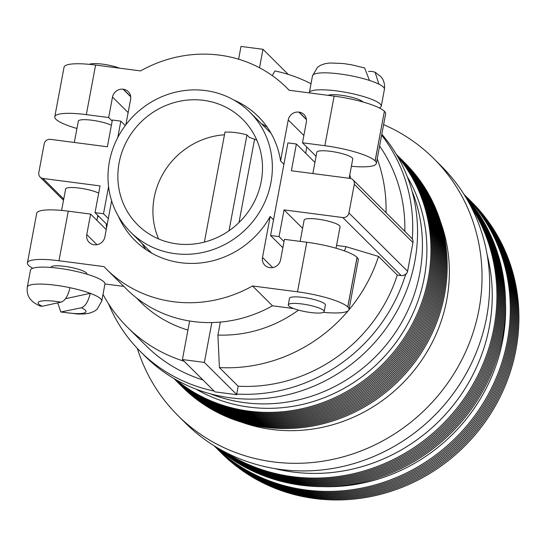 <?xml version="1.0" encoding="UTF-8"?>
<svg xmlns="http://www.w3.org/2000/svg" width="546" height="546" viewBox="0 0 546 546"><rect width="100%" height="100%" fill="white"/><g stroke="black" fill="none" stroke-linecap="round" stroke-linejoin="round"><path stroke-width="0.82" d="M221.226 452.88A177.252 167.185 -45.2 0 0 394.963 489.946A177.252 167.185 -45.2 0 0 515.929 349.693A177.252 167.185 -45.2 0 0 471.137 201.454M220.27 451.924A177.252 167.185 -45.2 0 0 394.007 488.998A177.252 167.185 -45.2 0 0 514.974 348.744A177.252 167.185 -45.2 0 0 470.181 200.498M219.315 450.976A177.252 167.185 -45.2 0 0 393.052 488.042A177.252 167.185 -45.2 0 0 514.011 347.795A177.252 167.185 -45.2 0 0 469.226 199.549M218.359 450.027A177.252 167.185 -45.2 0 0 392.096 487.093A177.252 167.185 -45.2 0 0 513.056 346.84A177.252 167.185 -45.2 0 0 468.27 198.601M217.404 449.071A177.252 167.185 -45.2 0 0 391.141 486.145A177.252 167.185 -45.2 0 0 512.1 345.891A177.252 167.185 -45.2 0 0 467.308 197.645M216.448 448.123A177.252 167.185 -45.2 0 0 390.178 485.189A177.252 167.185 -45.2 0 0 511.145 344.942A177.252 167.185 -45.2 0 0 466.352 196.696M215.493 447.174A177.252 167.185 -45.2 0 0 389.223 484.241A177.252 167.185 -45.2 0 0 510.189 343.994A177.252 167.185 -45.2 0 0 465.397 195.748M214.537 446.225A177.252 167.185 -45.2 0 0 388.267 483.292A177.252 167.185 -45.2 0 0 509.234 343.038A177.252 167.185 -45.2 0 0 464.441 194.799M214.046 445.741A177.252 167.185 -45.2 0 0 387.64 482.227A177.252 167.185 -45.2 0 0 508.278 342.089A177.252 167.185 -45.2 0 0 463.957 194.308M214.066 445.754A177.252 167.185 -45.2 0 0 387.36 481.033A177.252 167.185 -45.2 0 0 507.323 341.141A177.252 167.185 -45.2 0 0 463.97 194.335M322.734 486.657A172.925 163.111 -45.2 0 0 502.716 340.124A172.925 163.111 -45.2 0 0 505.528 302.75M215.063 446.369A177.252 167.185 -45.2 0 0 386.459 474.849A177.252 167.185 -45.2 0 0 502.538 336.384A177.252 167.185 -45.2 0 0 464.591 195.325M215.506 446.642A177.252 167.185 -45.2 0 0 386.411 473.546A177.252 167.185 -45.2 0 0 501.583 335.435A177.252 167.185 -45.2 0 0 464.864 195.768M216.059 446.976A177.252 167.185 -45.2 0 0 386.425 472.215A177.252 167.185 -45.2 0 0 500.627 334.486A177.252 167.185 -45.2 0 0 465.206 196.314M216.742 447.386A177.252 167.185 -45.2 0 0 386.507 470.85A177.252 167.185 -45.2 0 0 499.672 333.538A177.252 167.185 -45.2 0 0 465.622 196.997M217.588 447.891A177.252 167.185 -45.2 0 0 498.716 332.582A177.252 167.185 -45.2 0 0 466.127 197.836M218.618 448.491A177.252 167.185 -45.2 0 0 497.754 331.634A177.252 167.185 -45.2 0 0 466.734 198.867M219.881 449.215A177.252 167.185 -45.2 0 0 496.799 330.685A177.252 167.185 -45.2 0 0 467.465 200.129M221.43 450.081A177.252 167.185 -45.2 0 0 495.843 329.736A177.252 167.185 -45.2 0 0 468.345 201.672M223.341 451.119A177.252 167.185 -45.2 0 0 494.888 328.781A177.252 167.185 -45.2 0 0 469.396 203.569M225.71 452.368A177.252 167.185 -45.2 0 0 493.932 327.832A177.252 167.185 -45.2 0 0 470.652 205.931M274.59 468.557A172.925 163.111 -45.2 0 0 489.325 326.822A172.925 163.111 -45.2 0 0 487.141 254.716M137.346 348.416A181.313 171.014 -45.2 0 0 178.01 415.642L185.66 423.252A181.313 171.014 -45.2 0 0 363.227 460.558A181.313 171.014 -45.2 0 0 486.623 317.219A181.313 171.014 -45.2 0 0 441.291 166.066L433.647 158.463A181.313 171.014 -45.2 0 0 383.613 124.618M178.01 415.642A181.313 171.014 -45.2 0 0 355.576 452.955A181.313 171.014 -45.2 0 0 478.972 309.609A181.313 171.014 -45.2 0 0 433.647 158.463M241.817 422.276A154.252 145.489 -45.2 0 0 446.751 299.911A154.252 145.489 -45.2 0 0 440.663 222.222M181.934 386.548A157.91 148.942 -45.2 0 0 336.725 419.635A157.91 148.942 -45.2 0 0 444.519 294.676A157.91 148.942 -45.2 0 0 404.566 162.558M180.972 385.592A157.91 148.942 -45.2 0 0 335.763 418.68A157.91 148.942 -45.2 0 0 443.564 293.721A157.91 148.942 -45.2 0 0 403.61 161.602M180.016 384.643A157.91 148.942 -45.2 0 0 334.807 417.731A157.91 148.942 -45.2 0 0 442.608 292.772A157.91 148.942 -45.2 0 0 402.655 160.654M179.061 383.695A157.91 148.942 -45.2 0 0 333.852 416.782A157.91 148.942 -45.2 0 0 441.653 291.823A157.91 148.942 -45.2 0 0 401.699 159.705M178.105 382.739A157.91 148.942 -45.2 0 0 332.896 415.834A157.91 148.942 -45.2 0 0 440.697 290.868A157.91 148.942 -45.2 0 0 400.744 158.756M177.15 381.791A157.91 148.942 -45.2 0 0 331.941 414.878A157.91 148.942 -45.2 0 0 439.742 289.919A157.91 148.942 -45.2 0 0 399.788 157.801M176.194 380.842A157.91 148.942 -45.2 0 0 330.985 413.929A157.91 148.942 -45.2 0 0 438.786 288.97A157.91 148.942 -45.2 0 0 398.833 156.852M175.239 379.893A157.91 148.942 -45.2 0 0 330.03 412.981A157.91 148.942 -45.2 0 0 437.831 288.022A157.91 148.942 -45.2 0 0 397.87 155.903M174.283 378.938A157.91 148.942 -45.2 0 0 329.074 412.025A157.91 148.942 -45.2 0 0 436.875 287.066A157.91 148.942 -45.2 0 0 396.915 154.955M173.73 378.392A157.91 148.942 -45.2 0 0 328.399 410.981A157.91 148.942 -45.2 0 0 435.913 286.118A157.91 148.942 -45.2 0 0 396.369 154.402A157.91 148.942 -45.2 0 1 434.957 285.169A157.91 148.942 -45.2 0 1 328.119 409.787A157.91 148.942 -45.2 0 1 173.744 378.405M173.819 378.446A157.91 148.942 -45.2 0 0 327.866 408.585A157.91 148.942 -45.2 0 0 434.002 284.22A157.91 148.942 -45.2 0 0 396.416 154.491M173.942 378.521A157.91 148.942 -45.2 0 0 327.641 407.364A157.91 148.942 -45.2 0 0 433.046 283.265A157.91 148.942 -45.2 0 0 396.498 154.62M174.14 378.631A157.91 148.942 -45.2 0 0 327.457 406.128A157.91 148.942 -45.2 0 0 432.091 282.316A157.91 148.942 -45.2 0 0 396.608 154.811M174.406 378.788A157.91 148.942 -45.2 0 0 327.313 404.873A157.91 148.942 -45.2 0 0 431.135 281.367A157.91 148.942 -45.2 0 0 396.765 155.078M174.754 378.992A157.91 148.942 -45.2 0 0 327.211 403.596A157.91 148.942 -45.2 0 0 430.18 280.419A157.91 148.942 -45.2 0 0 396.976 155.426M175.205 379.252A157.91 148.942 -45.2 0 0 327.163 402.293A157.91 148.942 -45.2 0 0 429.224 279.463A157.91 148.942 -45.2 0 0 397.235 155.876M175.771 379.579A157.91 148.942 -45.2 0 0 327.17 400.962A157.91 148.942 -45.2 0 0 428.269 278.515A157.91 148.942 -45.2 0 0 397.563 156.436M196.239 389.23A154.252 145.489 -45.2 0 0 424.283 277.573A154.252 145.489 -45.2 0 0 407.336 176.843M210.463 393.843A154.252 145.489 -45.2 0 0 419.819 273.137A154.252 145.489 -45.2 0 0 412.039 191.045M70.011 287.701A37.879 7.357 10.6 0 1 90.247 293.325A37.879 7.357 10.6 0 1 101.761 301.085L104.934 284.125A37.879 7.357 -169.4 0 0 58.784 268.284A37.879 7.357 -169.4 0 0 30.474 270.188L27.3 287.148A37.879 7.357 10.6 0 1 55.61 285.244A37.879 7.357 10.6 0 1 70.011 287.701C67.984 296.034 64.988 300.86 61.029 302.163L42.192 306.258L40.329 306.115C35.906 304.19 32.699 302.006 30.712 299.57C29.982 298.771 26.385 294.847 27.3 287.148M375.109 72.195L380.767 76.59C381.47 77.32 385.346 81.272 384.432 89.264A36.589 7.112 -169.4 0 0 378.883 84.139L375.109 72.195L371.669 71.383L368.57 71.478M309.309 92.895A36.589 7.112 10.6 0 1 309.329 92.765A36.589 7.112 10.6 0 1 336.67 90.923A36.589 7.112 10.6 0 1 381.258 106.224A36.589 7.112 10.6 0 1 379.34 107.958M89.428 64.353A18.264 3.549 10.6 0 1 102.464 64.135A18.264 3.549 10.6 0 1 119.533 68.168M86.848 274.174L86.882 273.99A18.264 3.549 -169.4 0 0 64.619 266.352A18.264 3.549 -169.4 0 0 50.969 267.274L50.935 267.458M300.157 241.387L304.142 220.072A18.264 3.549 10.6 0 1 317.792 219.158A18.264 3.549 10.6 0 1 340.049 226.795L336.043 248.225M288.274 304.873L289.496 298.348A18.264 3.549 10.6 0 1 303.146 297.433A18.264 3.549 10.6 0 1 325.402 305.071L324.181 311.595A18.264 3.549 10.6 0 1 310.531 312.51A18.264 3.549 10.6 0 1 288.274 304.873A18.264 3.549 10.6 0 1 301.924 303.958A18.264 3.549 10.6 0 1 324.181 311.595M328.112 95.345A18.264 3.549 10.6 0 1 340.991 95.216A18.264 3.549 10.6 0 1 362.933 101.979M349.133 178.269L352.75 158.954A18.264 3.549 -169.4 0 0 330.487 151.317A18.264 3.549 -169.4 0 0 316.837 152.232L312.851 173.546M111.384 125.28A18.264 3.549 -169.4 0 0 91.967 120.236A18.264 3.549 -169.4 0 0 78.317 121.151L74.324 142.465M61.609 210.428L65.622 188.991A18.264 3.549 10.6 0 1 79.272 188.077A18.264 3.549 10.6 0 1 98.689 193.12M108.504 303.733A162.367 153.146 -45.2 0 0 140.479 351.631L145.304 356.429A162.367 153.146 -45.2 0 0 304.32 389.837A162.367 153.146 -45.2 0 0 414.817 261.473A162.367 153.146 -45.2 0 0 381.811 134.255M220.359 322.085L217.929 335.053L219.403 367.567L238.165 386.22L236.698 394.069A162.367 153.146 -45.2 0 0 405.787 273.928L406.047 274.194A5.412 5.105 134.8 0 0 407.569 271.287L412.947 242.588A5.412 5.105 134.8 0 0 412.551 239.435L412.291 239.175A162.367 153.146 -45.2 0 0 381.647 135.149M119.11 162.844A74.42 70.195 -45.2 0 0 137.715 224.884A74.42 70.195 -45.2 0 0 210.599 240.199A74.42 70.195 -45.2 0 0 261.241 181.361A74.42 70.195 -45.2 0 0 242.642 119.321A74.42 70.195 -45.2 0 0 169.758 104.006A74.42 70.195 -45.2 0 0 119.11 162.844M158.606 238.93A74.42 70.195 134.8 0 1 154.177 197.693A74.42 70.195 134.8 0 1 224.474 134.773M270.932 182.623A84.569 79.764 -45.2 0 0 249.795 112.121A84.569 79.764 -45.2 0 0 166.974 94.724A84.569 79.764 -45.2 0 0 109.418 161.582A84.569 79.764 -45.2 0 0 130.562 232.077A84.569 79.764 -45.2 0 0 213.384 249.481A84.569 79.764 -45.2 0 0 270.932 182.623M204.388 242.09L224.972 132.098A74.42 70.195 134.8 0 1 246.942 134.958L249.495 137.49A74.42 70.195 134.8 0 1 256.811 140.131M404.804 231.333A154.252 145.489 -45.2 0 0 379.607 146.048M386.042 212.681A154.252 145.489 -45.2 0 0 377.211 158.838M311.015 83.736A154.252 145.489 -45.2 0 0 274.918 70.946L272.263 75.614M219.403 367.567A154.252 145.489 -45.2 0 0 348.225 310.735M348.853 309.985A154.252 145.489 -45.2 0 0 378.535 256.422L397.297 275.068L401.167 275.573A5.412 5.105 -45.2 0 0 405.787 273.928M238.165 386.22A154.252 145.489 -45.2 0 0 397.297 275.068M103.017 294.362A154.252 145.489 -45.2 0 0 127.436 327.225L146.205 345.877A154.252 145.489 -45.2 0 0 202.9 379.907M127.436 327.225A154.252 145.489 -45.2 0 0 184.138 361.254M350.655 178.501A127.191 119.963 -45.2 0 0 349.781 174.795M217.929 335.053A127.191 119.963 -45.2 0 0 298.498 310.101M344.458 250.914A127.191 119.963 -45.2 0 0 346.041 246.683L378.535 256.422M106.306 223.86A127.191 119.963 -45.2 0 0 106.545 227.962M136.486 297.884A127.191 119.963 -45.2 0 0 187.926 330.071M97.597 216.714L98.922 216.516M412.291 239.175A5.412 5.105 -45.2 0 0 411.329 237.817L352.941 179.777A5.412 5.105 134.8 0 1 354.293 184.289L348.921 212.995A5.412 5.105 134.8 0 1 342.772 217.54L284.05 209.882L279.047 236.63L270.577 235.524L287.913 142.902L296.382 144.001L291.373 170.748L350.102 178.399A5.412 5.105 134.8 0 1 352.941 179.777M140.479 351.631A162.367 153.146 -45.2 0 0 214.141 391.079M254.579 139.223L238.984 222.55M336.561 245.447L346.041 246.683M236.698 394.069L236.889 394.724L214.926 391.857L182.412 359.541L189.626 321M312.503 75.805L317.458 67.335L320.502 65.315L324.959 63.705L329.982 62.995L342.997 63.5L351.604 64.797L364.619 67.943L369.471 80.439A36.589 7.112 -169.4 0 0 339.844 73.963A36.589 7.112 -169.4 0 0 312.503 75.805L309.329 92.765M76.945 128.467A42.213 8.204 -169.4 0 1 56.02 119.321L55.958 119.26A42.213 8.204 -169.4 0 1 54.777 116.748L64.053 67.172A42.213 8.204 10.6 0 1 95.605 65.056L140.581 70.912A127.866 120.605 134.8 0 1 286.691 87.749A127.866 120.605 134.8 0 1 289.148 90.274L334.125 96.13A42.213 8.204 10.6 0 1 384.384 111.268L375.109 160.845A42.213 8.204 -169.4 0 0 324.85 145.707L302.498 142.793L306.326 122.311A9.337 8.804 -45.2 0 0 303.992 114.53A9.337 8.804 -45.2 0 0 299.099 112.148L298.839 112.114A9.337 8.804 -45.2 0 0 288.24 119.956L280.569 160.934A87.421 82.453 -45.2 0 0 258.183 116.434A87.421 82.453 -45.2 0 0 233.893 100.048M112.183 121.021L108.681 117.54L86.323 114.626A42.213 8.204 -169.4 0 0 54.777 116.748M293.687 308.558L272.481 305.801L252.525 285.961A127.866 120.605 134.8 0 1 106.415 269.123A127.866 120.605 134.8 0 1 103.958 266.605L58.982 260.742A42.213 8.204 -169.4 0 0 27.43 262.865L36.705 213.288A42.213 8.204 10.6 0 1 68.257 211.172L90.609 214.08L86.78 234.568A9.337 8.804 -45.2 0 0 89.114 242.349A9.337 8.804 -45.2 0 0 94.008 244.731L94.267 244.765A9.337 8.804 -45.2 0 0 104.866 236.923L111.623 200.819M106.238 229.613L90.609 214.08M27.43 262.865A42.213 8.204 -169.4 0 0 28.61 265.376L28.679 265.445A42.213 8.204 -169.4 0 0 32.787 268.263M123.819 286.425L104.955 283.968M351.378 166.277A42.213 8.204 -169.4 0 0 376.351 163.418A42.213 8.204 -169.4 0 0 375.17 160.906L375.109 160.845M316.079 156.292L302.498 142.793M375.17 160.906L384.384 111.268M384.452 111.329A42.213 8.204 10.6 0 1 385.633 113.848L376.351 163.418M283.913 164.257L280.569 160.934M306.825 147.099L305.678 153.242M267.253 127.266A87.421 82.453 -45.2 0 0 261.302 123.567M125.86 124.768L130.603 99.413A9.337 8.804 -45.2 0 0 128.269 91.632A9.337 8.804 -45.2 0 0 123.369 89.251L123.109 89.216A9.337 8.804 -45.2 0 0 112.51 97.058L108.681 117.54M302.6 228.324L284.05 209.882M314.926 162.442L296.382 144.001M284.009 241.564L279.047 236.63M282.855 247.734L270.577 235.524M272.481 305.801A127.866 120.605 134.8 0 1 126.372 288.957L106.415 269.123M273.519 219.813L270.174 216.482L262.503 257.459A9.337 8.804 -45.2 0 0 264.837 265.247A9.337 8.804 -45.2 0 0 269.738 267.622L269.997 267.656A9.337 8.804 -45.2 0 0 280.596 259.821L284.425 239.339L306.784 242.247A42.213 8.204 10.6 0 1 357.043 257.384L347.761 306.961A42.213 8.204 -169.4 0 0 297.502 291.823L252.525 285.961M142.069 243.523A87.421 82.453 -45.2 0 0 145.809 249.447M118.386 216.25A87.421 82.453 -45.2 0 0 134.923 240.438A87.421 82.453 -45.2 0 0 270.174 216.482M323.478 312.339A42.213 8.204 -169.4 0 0 349.01 309.541A42.213 8.204 -169.4 0 0 347.829 307.023L347.761 306.961M347.829 307.023L357.104 257.453A42.213 8.204 10.6 0 1 358.285 259.964L349.01 309.541M107.153 224.699L95.031 212.653L100.041 185.906L43.004 178.481A5.412 5.105 134.8 0 1 38.814 172.584L44.185 143.885A5.412 5.105 134.8 0 1 50.328 139.339L107.364 146.772L112.367 120.024L120.837 121.13L117.772 137.503M125.273 125.539L120.837 121.13M108.306 218.536L103.501 213.759L95.031 212.653M108.579 186.63L103.501 213.759M378.883 84.139A36.589 7.112 -169.4 0 0 369.471 80.439M57.705 302.887L60.818 311.998L81.361 307.773C85.285 306.429 88.247 301.61 90.247 293.325L65.486 298.703M288.22 74.392L262.974 49.297L259.514 67.772M246.942 134.958L229.013 230.767M211.834 322.556L204.375 362.407L182.412 359.541M236.889 394.724L204.375 362.407M238.616 59.207L241.004 46.43L262.974 49.297M61.029 302.163A24.345 4.73 -169.4 0 0 56.354 301.46A24.345 4.73 -169.4 0 0 42.192 306.258M306.402 119.41L299.099 112.148M306.436 119.663L298.839 112.114M303.863 135.483L288.24 119.956M130.678 96.512L123.369 89.251M130.706 96.772L123.109 89.216M128.139 112.585L112.51 97.058M95.605 65.056L86.323 114.626M324.85 145.707L334.125 96.13M401.167 275.573L342.772 217.54M412.947 242.588L354.293 184.289M407.569 271.287L348.921 212.995M68.257 211.172L58.982 260.742M272.707 267.601L262.503 257.459M96.976 244.704L86.78 234.568M297.502 291.823L306.784 242.247M63.732 199.078L43.004 178.481M62.067 311.964A24.345 4.73 -169.4 0 0 83.456 313.172A24.345 4.73 -169.4 0 0 81.361 307.773M270.987 133.19L249.795 112.121M151.754 253.146L130.562 232.077M97.836 215.445L96.915 220.352M289.237 90.281L286.691 87.749M63.507 200.293L40.165 177.102M384.432 89.264L381.258 106.224M60.818 311.998L77.996 314.052L84.33 313.97L89.462 313.186L94.049 311.445L97.038 309.364L101.761 301.085"/></g></svg>
